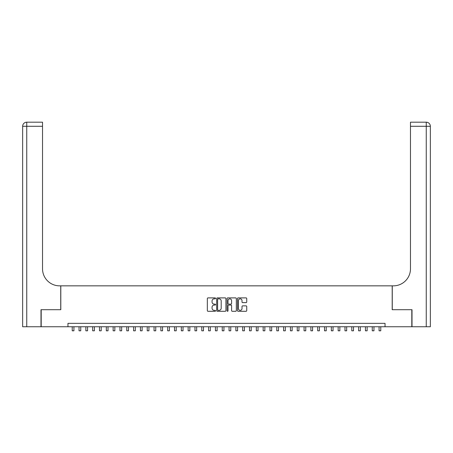 <?xml version="1.0" encoding="UTF-8"?>
<svg xmlns="http://www.w3.org/2000/svg" width="453" height="453" viewBox="0 0 453 453"><rect width="100%" height="100%" fill="white"/><g stroke="black" fill="none" stroke-linecap="round" stroke-linejoin="round"><path stroke-width="0.68" d="M215.588 298.368A0.47 0.47 0 0 0 215.124 297.898L208.012 297.898A0.668 0.668 0 0 0 207.338 298.567L207.338 310.616A0.668 0.668 0 0 0 208.012 311.285L215.124 311.285A0.47 0.47 0 0 0 215.588 310.82A0.47 0.47 0 0 0 215.124 310.35L214.201 310.35A2.14 2.14 0 0 1 212.061 308.21L212.061 307.202A2.14 2.14 0 0 1 214.201 305.062L215.124 305.062A0.47 0.47 0 0 0 215.588 304.592A0.47 0.47 0 0 0 215.124 304.127L214.201 304.127A2.14 2.14 0 0 1 212.061 301.981L212.061 300.979A2.14 2.14 0 0 1 214.201 298.838L215.124 298.838A0.47 0.47 0 0 0 215.588 298.368M246.058 302.621A0.668 0.668 0 0 0 246.732 301.947L246.732 298.567A0.668 0.668 0 0 0 246.058 297.898L238.165 297.898A0.668 0.668 0 0 0 237.491 298.567L237.491 310.616A0.668 0.668 0 0 0 238.165 311.285L246.058 311.285A0.668 0.668 0 0 0 246.732 310.616L246.732 306.534A0.668 0.668 0 0 0 246.058 305.866L242.683 305.866A0.668 0.668 0 0 0 242.01 306.534L242.01 308.561A1.789 1.789 0 0 1 240.22 310.35A1.789 1.789 0 0 1 238.431 308.561L238.431 300.628A1.789 1.789 0 0 1 240.22 298.838A1.789 1.789 0 0 1 242.01 300.628L242.01 301.947A0.668 0.668 0 0 0 242.683 302.621L246.058 302.621M67.961 326.755L41.195 326.755L41.195 309.705L60.804 309.705L60.804 285.843L392.196 285.843L392.196 309.705L411.805 309.705L411.805 326.755L385.039 326.755L385.039 323.346L67.961 323.346L67.961 326.755L385.039 326.755M225.917 298.567A0.668 0.668 0 0 0 225.243 297.898L217.349 297.898A0.668 0.668 0 0 0 216.676 298.567L216.676 310.616A0.668 0.668 0 0 0 217.349 311.285L225.243 311.285A0.668 0.668 0 0 0 225.917 310.616L225.917 298.567M227.757 297.898L235.651 297.898A0.668 0.668 0 0 1 236.324 298.567L236.324 310.616A0.668 0.668 0 0 1 235.651 311.285L232.27 311.285A0.668 0.668 0 0 1 231.602 310.616L231.602 305.73A0.668 0.668 0 0 0 230.934 305.062L228.691 305.062A0.668 0.668 0 0 0 228.023 305.73L228.023 310.82A0.47 0.47 0 0 1 227.553 311.285A0.47 0.47 0 0 1 227.083 310.82L227.083 298.567A0.668 0.668 0 0 1 227.757 297.898M218.086 298.838A0.47 0.47 0 0 0 217.616 299.303L217.616 309.88A0.47 0.47 0 0 0 218.086 310.35L219.054 310.35A2.14 2.14 0 0 0 221.194 308.21L221.194 300.979A2.14 2.14 0 0 0 219.054 298.838L218.086 298.838M231.602 300.662A1.789 1.789 0 0 0 229.813 298.872A1.789 1.789 0 0 0 228.023 300.662L228.023 303.453A0.668 0.668 0 0 0 228.691 304.127L230.934 304.127A0.668 0.668 0 0 0 231.602 303.453L231.602 300.662M72.225 326.755L72.225 330.809L73.93 330.809L73.93 326.755M40.991 309.705L60.736 309.705L60.736 285.843L59.575 285.843A17.05 17.05 0 0 1 42.525 268.793L42.525 126.279L26.744 126.279L26.744 326.755L40.991 326.755L40.991 309.705M26.744 326.755L22.65 326.755L22.65 126.279A4.094 4.094 0 0 1 26.744 122.191L42.525 122.191L42.525 126.279M42.525 122.191L26.744 122.191A4.094 4.094 0 0 0 22.65 126.279L26.744 126.279L26.744 122.191M59.575 285.843A17.05 17.05 0 0 1 42.525 268.793M426.256 326.755L426.256 126.279L430.35 126.279A4.094 4.094 0 0 0 426.256 122.191A4.094 4.094 0 0 1 430.35 126.279L430.35 326.755L412.009 326.755L412.009 309.705L392.264 309.705L392.264 285.843L393.425 285.843A17.05 17.05 0 0 0 410.475 268.793L410.475 122.191L426.256 122.191L410.475 122.191M393.425 285.843A17.05 17.05 0 0 0 410.475 268.793M79.043 326.755L79.043 330.809L80.747 330.809L80.747 326.755M85.86 326.755L85.86 330.809L87.565 330.809L87.565 326.755M92.678 326.755L92.678 330.809L94.383 330.809L94.383 326.755M99.501 326.755L99.501 330.809L101.206 330.809L101.206 326.755M106.319 326.755L106.319 330.809L108.024 330.809L108.024 326.755M113.137 326.755L113.137 330.809L114.841 330.809L114.841 326.755M119.954 326.755L119.954 330.809L121.659 330.809L121.659 326.755M126.772 326.755L126.772 330.809L128.476 330.809L128.476 326.755M133.595 326.755L133.595 330.809L135.3 330.809L135.3 326.755M140.413 326.755L140.413 330.809L142.117 330.809L142.117 326.755M147.231 326.755L147.231 330.809L148.935 330.809L148.935 326.755M154.048 326.755L154.048 330.809L155.753 330.809L155.753 326.755M160.866 326.755L160.866 330.809L162.57 330.809L162.57 326.755M167.689 326.755L167.689 330.809L169.394 330.809L169.394 326.755M174.507 326.755L174.507 330.809L176.211 330.809L176.211 326.755M181.325 326.755L181.325 330.809L183.029 330.809L183.029 326.755M188.142 326.755L188.142 330.809L189.847 330.809L189.847 326.755M194.966 326.755L194.966 330.809L196.67 330.809L196.67 326.755M201.783 326.755L201.783 330.809L203.488 330.809L203.488 326.755M208.601 326.755L208.601 330.809L210.305 330.809L210.305 326.755M215.418 326.755L215.418 330.809L217.123 330.809L217.123 326.755M222.236 326.755L222.236 330.809L223.941 330.809L223.941 326.755M229.059 326.755L229.059 330.809L230.764 330.809L230.764 326.755M235.877 326.755L235.877 330.809L237.582 330.809L237.582 326.755M242.695 326.755L242.695 330.809L244.399 330.809L244.399 326.755M249.512 326.755L249.512 330.809L251.217 330.809L251.217 326.755M256.33 326.755L256.33 330.809L258.034 330.809L258.034 326.755M263.153 326.755L263.153 330.809L264.858 330.809L264.858 326.755M269.971 326.755L269.971 330.809L271.675 330.809L271.675 326.755M276.789 326.755L276.789 330.809L278.493 330.809L278.493 326.755M283.606 326.755L283.606 330.809L285.311 330.809L285.311 326.755M290.43 326.755L290.43 330.809L292.134 330.809L292.134 326.755M297.247 326.755L297.247 330.809L298.952 330.809L298.952 326.755M304.065 326.755L304.065 330.809L305.769 330.809L305.769 326.755M310.883 326.755L310.883 330.809L312.587 330.809L312.587 326.755M317.7 326.755L317.7 330.809L319.405 330.809L319.405 326.755M324.524 326.755L324.524 330.809L326.228 330.809L326.228 326.755M331.341 326.755L331.341 330.809L333.046 330.809L333.046 326.755M338.159 326.755L338.159 330.809L339.863 330.809L339.863 326.755M344.976 326.755L344.976 330.809L346.681 330.809L346.681 326.755M351.794 326.755L351.794 330.809L353.499 330.809L353.499 326.755M358.617 326.755L358.617 330.809L360.322 330.809L360.322 326.755M365.435 326.755L365.435 330.809L367.14 330.809L367.14 326.755M372.253 326.755L372.253 330.809L373.957 330.809L373.957 326.755M379.07 326.755L379.07 330.809L380.775 330.809L380.775 326.755M426.256 122.191L426.256 126.279L410.475 126.279"/></g></svg>
